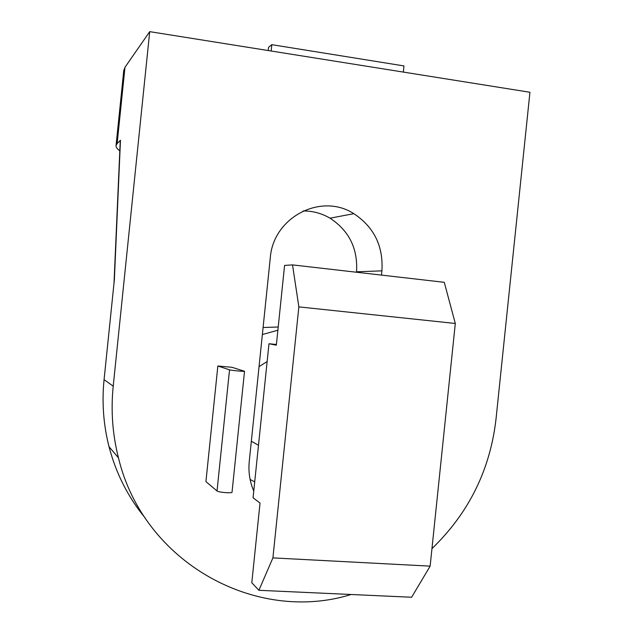 <?xml version="1.0" encoding="UTF-8"?>
<svg xmlns="http://www.w3.org/2000/svg" width="633" height="633" viewBox="0 0 633 633"><rect width="100%" height="100%" fill="white"/><g stroke="black" fill="none" stroke-linecap="round" stroke-linejoin="round"><path stroke-width="0.95" d="M431.959 548.613C468.8 513.023 490.156 469.836 496.019 419.038L529.94 92.268L149.712 31.65L124.986 67.288L117.137 143.541L120.476 140.233L114.375 279.588L104.073 379.65L113.212 386.185C110.759 410.548 112.516 434.444 118.474 457.873C143.438 562.666 256.159 624.114 351.125 594.498M145.052 517.841C128.008 497.047 115.997 473.334 109.018 446.684C103.44 424.767 101.786 402.422 104.073 379.65M303.12 210.971C312.726 210.908 321.699 213.321 330.038 218.187C349.107 230.736 357.938 248.603 356.537 271.794L356.49 272.237M277.879 330.22L262.363 334.533M278.219 327L263.091 327.514M250.122 479.474L254.711 481.848M267.142 361.538L259.047 366.642M268.978 343.743L253.065 497.775L260.028 503.053L251.799 582.732L258.905 590.304L272.91 557.895L298.855 306.878L292.525 264.895L284.581 265.417L276.336 345.183L268.978 343.743L276.407 344.471M258.905 590.304L411.616 597.251L430.139 566.139L455.301 323.471L444.263 282.31L292.525 264.895M455.301 323.471L298.855 306.878M430.139 566.139L272.91 557.895M253.762 491.026C249.742 481.681 248.247 471.83 249.252 461.465L270.275 257.94C273.155 217.182 321.192 192.432 353.831 213.669C374.056 227.073 383.408 246.134 381.905 270.853L381.462 275.102M113.212 386.185L149.712 31.65M217.855 366.001L205.923 481.618L217.032 490.963L229.534 369.822L217.855 366.001L232.026 367.306L244.52 371.262C245.066 371.729 230.926 370.368 229.534 369.822M120.254 140.771L120.476 140.233M117.137 143.541L116.053 145.448C115.815 147.109 117.073 148.89 119.819 150.773M123.752 70.635L124.986 67.288M403.34 72.083L403.973 65.927L271.81 44.674L268.558 47.301L268.218 50.545M271.153 51.012L271.81 44.674M244.52 371.278L232.034 492.173C232.493 493.503 218.33 492.363 217.032 490.963M356.537 271.794L381.905 270.853M118.474 457.873L109.018 446.684M258.493 445.26L251.341 441.264M330.038 218.187L353.831 213.669M114.011 283.125L120.262 140.605M116.053 145.448L123.799 70.176"/></g></svg>
